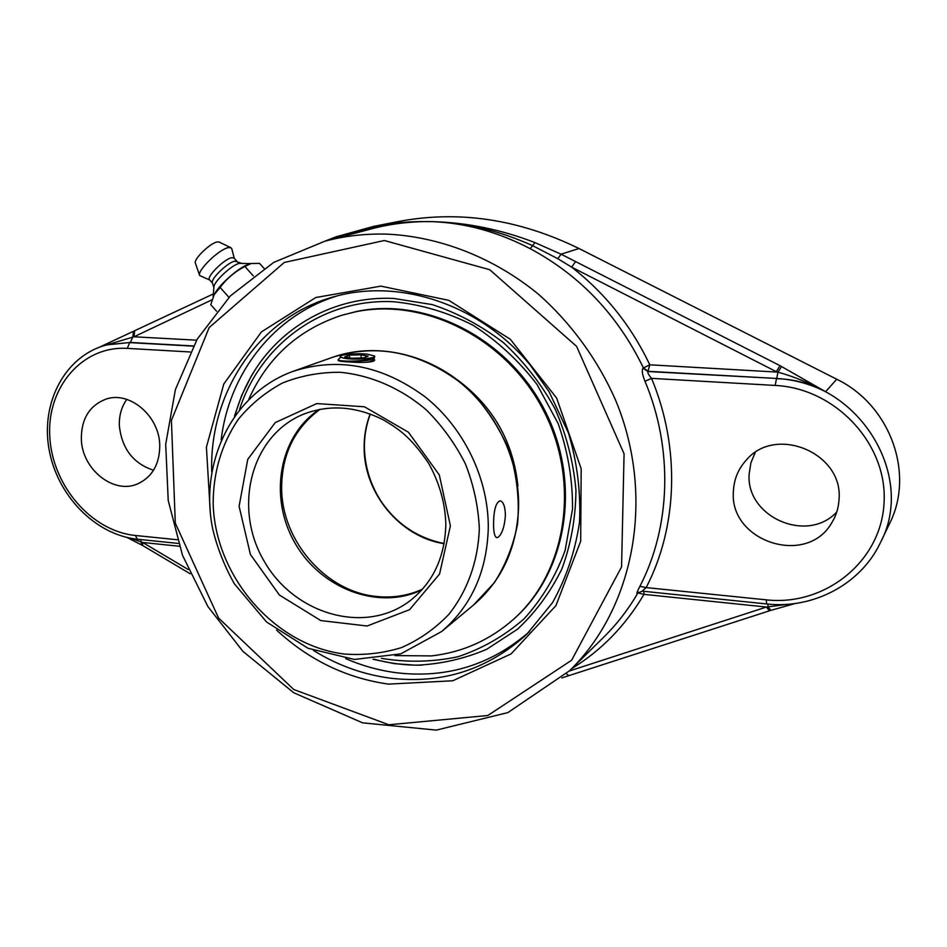 <?xml version="1.0" encoding="UTF-8"?>
<svg xmlns="http://www.w3.org/2000/svg" width="947" height="947" viewBox="0 0 947 947"><rect width="100%" height="100%" fill="white"/><g stroke="black" fill="none" stroke-linecap="round" stroke-linejoin="round"><path stroke-width="1.42" d="M575.61 261.526L571.68 267.161L776.327 371.686L779.997 365.66L561.062 254.187L534.96 242.598C501.07 229.529 466.918 222.545 432.507 221.645C466.362 222.782 499.815 230.819 532.818 245.758L557.807 258.709L571.68 267.161C605.157 293.239 631.199 325.792 649.808 364.808L643.049 368.158C641.604 370.17 642.255 374.55 644.99 381.298C673.447 449.115 670.701 526.946 639.9 586.323C636.94 592.029 636.159 594.349 637.532 593.272L637.911 592.905C628.228 609.572 616.698 624.452 603.334 637.568L569.597 670.713C634.277 607.95 655.691 496.95 615.739 400.486C597.853 359.86 571.443 323.543 538.725 294.446C493.789 257.525 439.704 236.513 386.494 234.11C365.258 233.566 344.72 235.933 324.88 241.201L273.647 262.437L230.393 295.89L197.189 339.168L175.396 389.584L165.701 444.285L168.211 500.466L182.546 555.404L207.867 606.506L242.953 651.394L293.7 692.731L362.642 722.857L436.342 730.113L507.852 712.606L569.597 670.713M637.532 593.272L642.161 591.141L646.15 587.59C677.661 527.029 680.55 447.6 651.512 378.362C648.577 374.834 647.369 372.562 647.914 371.532L649.808 364.808L777.949 372.135C793.988 376.61 809.874 383.133 825.606 391.715L779.997 365.66M432.471 221.657L430.992 221.622L432.471 221.657C465.557 222.971 498.134 231.991 530.225 248.694C580.073 275.435 617.811 315.197 643.439 367.945L648.293 371.307L776.706 378.469L777.949 372.135L781.595 366.477M431.039 221.61C411.341 221.148 392.153 222.758 373.473 226.416L335.948 236.845L334.729 238.597M344.294 236.063C371.39 226.002 400.297 221.196 430.992 221.622C410.335 221.385 390.365 223.835 371.07 228.961L370.94 228.996M134.592 331.438L134.001 336.789L212.021 299.797M100.725 346.685L134.001 336.789L196.609 340.186M880.509 542.477C916.814 474.317 856.692 379.996 776.457 378.693L775.191 385.441C835.562 388.187 888.026 444.392 884.036 503.236C880.947 562.139 824.375 606.435 766.206 599.842L766.703 603.949C813 609.241 860.847 584.429 880.509 542.477L889.529 523.667C915.051 473.642 890.227 404.961 836.734 379.238L579.008 248.516C518.66 219.029 458.301 210.068 397.929 221.622L373.473 226.416M566.424 673.767L568.863 675.637L769.343 610.851L766.443 607.039L569.313 670.997M788.697 604.198L766.443 607.039L643.984 594.361L637.911 592.905L638.456 592.159M188.287 569.561L142.677 542.465L142.618 545.496L127.04 537.482M179.303 546.253L142.677 542.465L130.426 538.192M766.206 599.842L646.15 587.59L639.9 586.323M775.191 385.441L651.512 378.362L644.99 381.298M836.734 379.238L825.606 391.715C810.076 383.878 793.775 379.463 776.706 378.469L647.914 371.532L643.049 368.158M534.96 242.598L530.225 248.694M159.759 445.35C159.7 464.042 152.408 476.85 137.883 483.775C113.841 494.855 81.916 469.369 81.335 439.088C81.253 418.941 89.409 405.647 105.804 399.184C129.479 390.555 159.487 416.005 159.759 445.35M373.047 659.29L394.414 663.646L415.982 665.22C440.58 664.202 464.16 658.887 486.722 649.275L517.488 629.222C535.765 612.188 550.609 591.993 562.009 568.626C571.077 543.862 575.717 517.701 575.942 490.132C573.503 462.361 566.602 435.395 555.238 409.246C541.506 384.21 524.307 362.074 503.674 342.85C481.502 325.804 457.673 313.043 432.187 304.579L393.621 298.435C334.113 295.653 279.412 327.058 251.286 376.148L241.639 395.515L234.489 416.112M345.75 658.627C362.216 665.8 379.191 670.512 396.686 672.772C446.948 678.62 491.233 664.877 529.527 631.566M338.126 295.642C274.156 314.641 228.937 373.272 221.148 439.929M733.404 491.197C733.984 479.194 738.34 468.753 746.496 459.863C775.865 424.836 843.647 453.128 839.018 499.637C838.557 507.841 836.213 515.428 831.999 522.377C807.033 567.336 728.835 541.518 733.404 491.197M755.197 452.536L750.924 462.752L749.184 473.689C745.36 516.529 806.903 544.194 836.757 512.019M126.78 399.397C121.465 406.926 118.991 415.733 119.346 425.83C121.926 448.831 133.338 463.628 153.568 470.221M216.579 311.22L210.767 304.662L214.14 294.742L220.13 287.462C226.712 278.548 234.974 271.564 244.918 266.498L251.038 263.515L259.537 263.373L264.024 268.392M228.937 297.37L220.13 287.462M253.323 275.92L244.918 266.498M248.623 264.249L247.498 264.71C237.626 268.427 219.207 284.834 214.495 294.091L214.401 294.28M250.683 263.597L239.52 263.349C232.299 264.391 213.62 281.709 213.915 287.095L213.122 296.837M241.213 263.254L234.903 261.147C227.967 262.106 210.27 279.187 212.388 282.845L213.88 287.521M236.951 261.313L234.051 258.046L231.837 257.702C224.451 258.709 205.89 277.187 209.583 279.839L212.448 283.07M231.814 248.836L230.914 247.712L228.582 247.605C219.586 248.682 196.775 270.759 199.663 275.541L209.761 280.028M230.914 247.712L219.148 242.041L217.348 241.947C210.435 242.728 193.188 259.442 195.413 263.195L199.639 275.459M394.899 655.573L431.358 655.916C462.752 652.353 490.392 639.923 514.268 618.628L515.286 617.704C567.608 570.662 581.718 481.561 544.549 409.921C507.722 338.115 426.209 296.92 356.735 311.433L341.476 315.363C298.305 329.71 267.421 357.658 248.836 399.208M514.268 618.628C566.661 571.526 580.783 482.283 543.542 410.513C506.657 338.564 425.002 297.299 355.433 311.835L341.476 315.363M517.891 485.882C513.25 441.752 493.127 406.429 457.519 379.925M421.877 589.874C378.184 610.827 320.595 588.596 294.837 542.797C268.569 497.282 278.809 436.401 319.103 409.506M493.565 523.655C493.742 510.019 495.92 502.395 500.111 500.797C503.342 501.65 505.106 506.408 505.426 515.061C504.668 526.023 502.324 533.362 498.394 537.103L496.879 537.647C494.618 536.925 493.505 532.261 493.565 523.655M373.627 358.688L374.763 360.026L373.331 361.292C367.969 362.523 359.896 362.737 349.147 361.955C342.139 361.624 338.493 361.091 338.197 360.369L338.197 360.357M239.579 409.4C260.247 344.554 322.785 298.139 393.644 301.738C420.882 304.413 447.327 312.238 472.967 325.2C497.435 340.944 518.778 360.677 536.973 384.399L558.138 423.522C567.999 451.683 572.793 480.224 572.509 509.166L565.087 550.562C555.558 576.534 541.885 599.285 524.082 618.817C504.36 636.005 482.295 648.648 457.863 656.768C432.684 662.083 407.198 662.616 381.428 658.343M254.494 370.869C245.948 384.648 239.461 399.468 235.045 415.342M373.994 659.219C389.904 663.504 405.955 665.481 422.173 665.149M374.574 356.001L367.389 354.178C356.131 352.982 337.854 354.746 340.375 356.924L342.731 357.871C350.283 360.357 377.214 358.676 374.574 356.001L374.728 356.498C374.562 357.694 372.135 358.747 367.448 359.659C356.202 361.908 337.452 361.316 338.186 359.753L338.328 359.517M367.838 362.228L371.804 360.523L374.16 358.167M340.529 357.055L342.719 357.871M348.579 361.92L367.46 360.416L374.337 358.013L374.728 356.498M368.17 356.19L363.53 357.919L351.716 358.25L344.684 356.853L349.419 355.137L361.091 354.805L368.17 356.19M361.091 354.805L361.138 357.978M349.419 355.137L349.455 357.8M579.008 248.516L561.062 254.187L557.807 258.709M133.385 332.006L132.793 337.037L130.378 342.447L193.377 345.951M106.833 344.826L130.378 342.447L106.502 344.921C65.355 355.705 40.839 402.167 48.913 448.523C56.642 494.95 94.984 534.877 137.374 539.21L135.362 535.481C91.433 531.184 52.192 485.491 49.777 436.567C46.723 387.619 82.129 345.608 127.3 348.378L190.252 351.976M384.352 240.514L489.729 269.717L576.581 346.353L624.073 453.791L621.563 566.898L571.645 660.225L487.812 715.506L388.862 724.775L293.759 689.523L218.568 618.048L175.29 523.111L171.419 420.409L209.18 327.544L284.242 262.473L384.352 240.514M276.583 630.11C309.089 660.106 346.389 678.111 388.483 684.125L452.761 680.775L511.108 653.892L555.936 605.63L580.689 541.211L581.186 468.741L556.67 398.119L510.338 339.286L448.842 300.365L380.943 286.136L315.789 297.524L261.419 331.9L223.788 384.02L206.41 447.15L210.412 513.984M769.343 610.851L770.905 610.342L768.029 606.861L767.934 604.079M140.772 539.565L141.446 544.809M571.763 668.594C601.404 650.435 625.482 625.695 643.984 594.361L643.759 591.307M177.207 539.743L135.362 535.481M193.271 346.164L129.715 342.613L127.3 348.378M211.726 471.807C209.157 392.389 258.673 317.02 334.492 296.6C399.93 278.169 479.738 304.307 529.858 364.642L549.142 391.809L568.496 433.063C577.256 462.728 580.925 492.476 579.505 522.318C575.149 551.45 566.152 578.226 552.527 602.647L526.852 634.194C487.859 669.6 442.32 684.255 390.223 678.17C363.068 674.536 337.511 665.315 313.528 650.494M409.601 601.096C364.524 635.212 293.606 614.07 263.763 560.494C232.891 507.509 250.86 435.727 303.194 414.336C329.189 404.203 356.048 406.133 383.784 420.089C398.876 429.228 410.229 436.366 428.482 463.13C439.361 482.449 445.149 502.81 445.836 524.188C445.007 557.286 432.933 582.926 409.601 601.096M450.393 525.845L439.325 474.956L408.453 432.246L364.465 406.784L316.795 403.564L275.246 422.587L247.759 459.331L239.094 506.254L250.399 554.421L279.377 595.024L320.796 620.569L367.128 626.003L409.589 609.667L439.55 574.048L450.393 525.845M479.324 528.521C478.188 561.109 467.416 591.046 448.771 614.437C435.075 628.713 419.355 639.746 401.599 647.547C383.085 653.312 363.991 655.466 344.306 654.034C274.677 645.534 215.253 576.699 213.158 503.851C213.17 472.435 221.503 444.321 238.147 419.521C250.505 404.476 265.231 392.33 282.336 383.073C300.483 375.781 319.695 372.183 339.997 372.278C370.644 375.154 400.794 388.175 426.233 409.814C442.154 425.653 455.223 443.705 465.439 463.971C473.689 485.042 478.318 506.55 479.324 528.521M332.433 357.339C375.628 343.512 417.591 351.42 458.324 381.037C495.636 410.418 518.98 458.715 518.636 505.485C517.346 547.094 502.312 580.274 473.547 605.003L494.37 582.642C505.615 565.004 513.345 545.46 517.547 524.022C519.678 500.667 517.062 476.495 509.687 451.53C499.187 427.357 485.787 406.902 469.511 390.152C431.216 354.036 376.705 341.536 332.433 357.339L293.381 371.248C232.051 393.159 198.728 463.13 212.897 529.835C217.561 548.68 224.723 566.673 234.383 583.814L266.569 622.001L308 648.257L354.415 659.455L400.782 653.868L441.669 631.507C471.57 605.796 487.113 571.124 488.297 527.467C488.463 478.401 463.852 427.571 424.753 396.58C382.079 365.329 338.28 356.889 293.381 371.248M422.504 589.164C407.991 595.758 392.626 598.184 376.409 596.456C326.017 591.78 281.993 541.27 281.65 488.723C281.602 454.761 294.399 428.304 320.039 409.317M370.17 413.934C366.027 424.73 364.003 436.058 364.133 447.931C363.991 493.34 400.297 537.103 444.096 543.685M373.426 226.428L335.806 236.892L324.62 241.272M99.968 346.957L213.359 293.937M324.88 241.201L371.07 228.961M568.863 675.637L561.879 677.922M795.444 603.452L770.905 610.342M190.169 573.764L142.618 545.496M642.161 591.141L766.703 603.949M178.367 543.436L137.374 539.21M253.394 372.633L251.286 376.148M107.165 344.744L106.502 344.921M234.252 258.271L231.79 248.753M441.669 631.507L473.547 605.003M370.336 413.993C366.276 424.67 364.299 435.88 364.417 447.635C364.926 467.664 370.881 486.154 382.28 503.082C397.858 524.851 418.467 538.334 444.131 543.519M338.292 359.552L340.648 357.185M373.887 361.044L372.55 359.765M338.197 360.405L338.186 359.753"/></g></svg>
